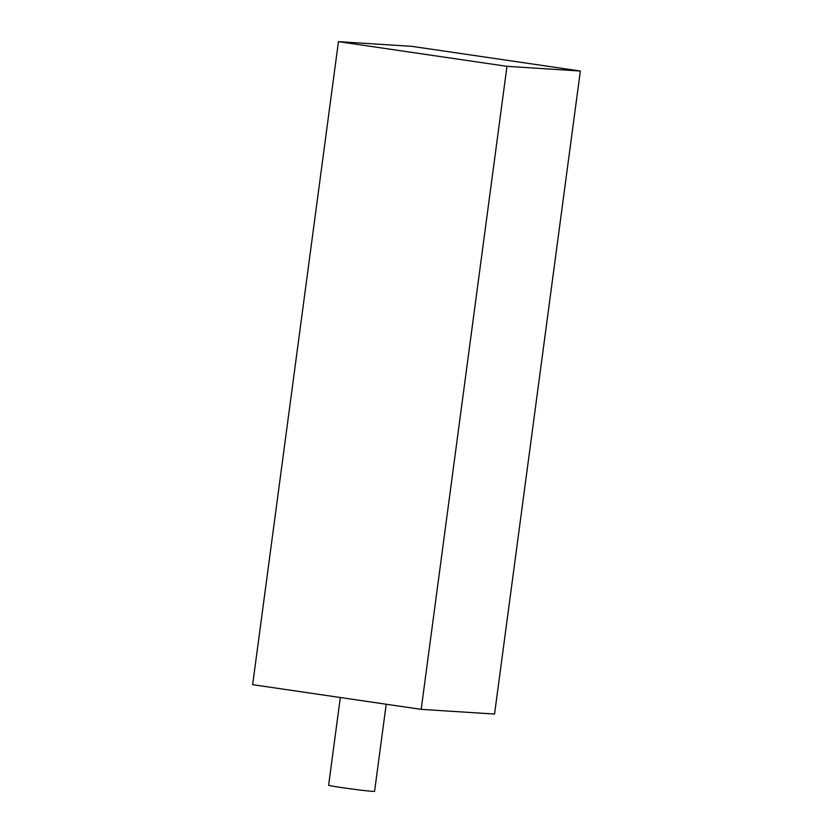 <?xml version="1.0" encoding="UTF-8"?>
<svg xmlns="http://www.w3.org/2000/svg" width="833" height="833" viewBox="0 0 833 833"><rect width="100%" height="100%" fill="white"/><g stroke="black" fill="none" stroke-linecap="round" stroke-linejoin="round"><path stroke-width="1.25" d="M386.2 704.239L374.579 791.35A23.178 0.687 -172.4 0 1 342.425 787.695A23.178 0.687 -172.4 0 1 328.629 785.217L340.322 697.513M338.448 41.65L252.649 684.674L421.175 709.362L494.552 714.048L580.351 71.024L411.825 46.346L338.448 41.65L506.974 66.328L421.175 709.362M506.974 66.328L580.351 71.024"/></g></svg>
